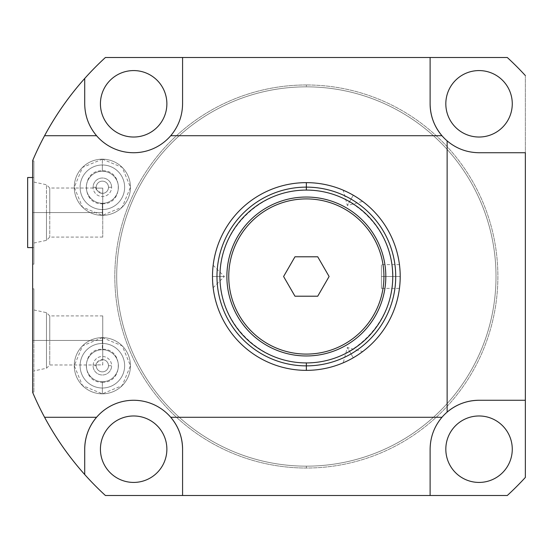 <?xml version="1.0" encoding="UTF-8"?>
<svg xmlns="http://www.w3.org/2000/svg" width="553" height="553" viewBox="0 0 553 553"><rect width="100%" height="100%" fill="white"/><g stroke="black" fill="none" stroke-linecap="round" stroke-linejoin="round"><path stroke-width="0.41" stroke-dasharray="2.77 2.07" d="M306.348 86.842A189.658 189.658 0 0 0 116.69 276.5A189.658 189.658 0 0 0 306.348 466.158A189.658 189.658 0 0 0 496.006 276.5A189.658 189.658 0 0 0 306.348 86.842A189.658 189.658 0 0 0 116.69 276.5A189.658 189.658 0 0 0 306.348 466.158A189.658 189.658 0 0 1 116.69 276.5A189.658 189.658 0 0 1 306.348 86.842A189.658 189.658 0 0 1 496.006 276.5A189.658 189.658 0 0 1 306.348 466.158A189.658 189.658 0 0 0 496.006 276.5A189.658 189.658 0 0 0 306.348 86.842L306.348 84.968A191.532 191.532 0 0 0 114.817 276.5A191.532 191.532 0 0 0 306.348 468.032A191.532 191.532 0 0 0 497.88 276.5A191.532 191.532 0 0 0 306.348 84.968A191.532 191.532 0 0 1 497.88 276.5A191.532 191.532 0 0 1 306.348 468.032L306.348 466.158A189.658 189.658 0 0 0 496.006 276.5A189.658 189.658 0 0 0 306.348 86.842A189.658 189.658 0 0 0 116.69 276.5A189.658 189.658 0 0 0 306.348 466.158L306.348 468.032A191.532 191.532 0 0 1 114.817 276.5A191.532 191.532 0 0 1 306.348 84.968L306.348 86.842M306.348 182.642A93.858 93.858 0 0 1 400.206 276.5A93.858 93.858 0 0 1 306.348 370.358A93.858 93.858 0 0 1 212.49 276.5A93.858 93.858 0 0 1 306.348 182.642A93.858 93.858 0 0 1 400.206 276.5A93.858 93.858 0 0 1 306.348 370.358A93.858 93.858 0 0 0 400.206 276.5A93.858 93.858 0 0 0 306.348 182.642L306.348 190.273L306.348 182.642A93.858 93.858 0 0 1 400.206 276.5A93.858 93.858 0 0 1 306.348 370.358L306.348 362.727L306.348 370.358A93.858 93.858 0 0 0 400.206 276.5A93.858 93.858 0 0 0 306.348 182.642A93.858 93.858 0 0 1 400.206 276.5A93.858 93.858 0 0 1 306.348 370.358A93.858 93.858 0 0 1 212.49 276.5A93.858 93.858 0 0 1 306.348 182.642A93.858 93.858 0 0 0 212.49 276.5A93.858 93.858 0 0 0 306.348 370.358L306.348 362.727L306.348 370.358A93.858 93.858 0 0 1 212.49 276.5A93.858 93.858 0 0 1 306.348 182.642L306.348 190.273L306.348 182.642A93.858 93.858 0 0 0 212.49 276.5A93.858 93.858 0 0 0 306.348 370.358A93.858 93.858 0 0 1 212.49 276.5A93.858 93.858 0 0 1 306.348 182.642M507.288 57.498L105.409 57.498L507.288 57.498A297.217 297.217 0 0 1 525.35 75.561L525.35 477.439L525.35 75.561A297.217 297.217 0 0 0 507.288 57.498M44.586 135.713A297.217 297.217 0 0 0 32.655 160.605L32.655 392.395L32.655 160.605A297.217 297.217 0 0 1 105.409 57.498A297.217 297.217 0 0 0 84.699 78.485M32.655 340.448L32.655 392.07L32.655 288.825L32.655 340.448L33.906 340.448L33.906 309.977L33.906 340.448L46.487 340.448L46.487 312.652L46.487 340.448L49.756 340.448L49.756 315.922L49.756 340.448L102.734 340.448L102.734 315.922L102.734 364.883L96.284 364.883A6.131 6.131 0 0 0 102.36 371.858A6.131 6.131 0 0 0 108.492 365.727A6.131 6.131 0 0 0 102.734 359.609C97.515 361.71 95.365 363.466 96.284 364.883C95.365 363.466 97.515 361.71 102.734 359.609L102.734 340.448L33.906 340.448L33.906 288.825L33.906 392.07L33.906 288.825L33.906 340.448L32.655 340.448L32.655 392.07L32.655 340.448L46.487 340.448L46.487 312.652L46.487 340.448L49.756 340.448L49.756 315.922L49.756 364.98L49.756 340.448L102.734 340.448L102.734 315.922L102.734 340.448L49.756 340.448L49.756 364.98L49.756 340.448L46.487 340.448L46.487 368.25L46.487 340.448L46.487 368.25L46.487 340.448L33.906 340.448L33.906 392.07L33.906 340.448L32.655 340.448M96.284 188.117L102.734 188.117L102.734 212.552L102.734 193.391C97.48 191.262 95.33 189.499 96.284 188.117C95.33 189.499 97.48 191.262 102.734 193.391L102.734 212.552L32.655 212.552L32.655 160.93L32.655 264.175L32.655 160.93L32.655 212.552L33.906 212.552L33.906 182.075L33.906 212.552L46.487 212.552L46.487 184.75L46.487 212.552L49.756 212.552L49.756 188.02L49.756 212.552L102.734 212.552L102.734 237.078L102.734 193.391A6.131 6.131 0 0 0 108.492 187.273A6.131 6.131 0 0 0 102.36 181.142A6.131 6.131 0 0 0 96.284 188.117L102.734 188.117L102.734 193.391A6.131 6.131 0 0 0 108.492 187.273A6.131 6.131 0 0 1 102.36 193.405A6.131 6.131 0 0 1 96.229 187.273A6.131 6.131 0 0 1 102.36 181.142A6.131 6.131 0 0 1 108.492 187.273A6.131 6.131 0 0 0 102.36 181.142A6.131 6.131 0 0 0 96.229 187.273A6.131 6.131 0 0 0 102.36 193.405A6.131 6.131 0 0 0 108.492 187.273L111.623 187.273A9.263 9.263 0 0 1 102.36 196.529A9.263 9.263 0 0 1 93.098 187.273A9.263 9.263 0 0 1 102.36 178.011A9.263 9.263 0 0 1 111.623 187.273A9.263 9.263 0 0 1 102.36 196.529A9.263 9.263 0 0 1 93.098 187.273L96.229 187.273L93.098 187.273A9.263 9.263 0 0 1 102.36 178.011A9.263 9.263 0 0 1 111.623 187.273L108.492 187.273A6.131 6.131 0 0 0 102.36 181.142A6.131 6.131 0 0 0 96.229 187.273M182.58 449.202L182.58 495.502L182.58 449.202A48.934 48.934 0 0 0 133.646 400.268A48.934 48.934 0 0 0 84.713 449.202L84.713 474.536A297.217 297.217 0 0 0 105.409 495.502L507.288 495.502L105.409 495.502A297.217 297.217 0 0 1 32.655 392.395A297.217 297.217 0 0 0 44.586 417.287M525.35 477.439A297.217 297.217 0 0 1 507.288 495.502A297.217 297.217 0 0 0 525.35 477.439M445.822 103.798A33.228 33.228 0 0 0 479.043 137.026A33.228 33.228 0 0 0 512.272 103.798A33.228 33.228 0 0 0 479.043 70.577A33.228 33.228 0 0 0 445.822 103.798A33.228 33.228 0 0 1 479.043 70.577A33.228 33.228 0 0 1 512.272 103.798A33.228 33.228 0 0 1 479.043 137.026A33.228 33.228 0 0 1 445.822 103.798M445.822 449.202A33.228 33.228 0 0 0 479.043 482.423A33.228 33.228 0 0 0 512.272 449.202A33.228 33.228 0 0 0 479.043 415.974A33.228 33.228 0 0 0 445.822 449.202A33.228 33.228 0 0 1 479.043 415.974A33.228 33.228 0 0 1 512.272 449.202A33.228 33.228 0 0 1 479.043 482.423A33.228 33.228 0 0 1 445.822 449.202M100.425 103.798A33.228 33.228 0 0 0 133.646 137.026A33.228 33.228 0 0 0 166.875 103.798A33.228 33.228 0 0 0 133.646 70.577A33.228 33.228 0 0 0 100.425 103.798A33.228 33.228 0 0 1 133.646 70.577A33.228 33.228 0 0 1 166.875 103.798A33.228 33.228 0 0 1 133.646 137.026A33.228 33.228 0 0 1 100.425 103.798M100.425 449.202A33.228 33.228 0 0 0 133.646 482.423A33.228 33.228 0 0 0 166.875 449.202A33.228 33.228 0 0 0 133.646 415.974A33.228 33.228 0 0 0 100.425 449.202A33.228 33.228 0 0 1 133.646 415.974A33.228 33.228 0 0 1 166.875 449.202A33.228 33.228 0 0 1 133.646 482.423A33.228 33.228 0 0 1 100.425 449.202M74.268 187.273A28.092 28.092 0 0 0 102.36 215.366A28.092 28.092 0 0 0 130.46 187.273A28.092 28.092 0 0 0 102.36 159.174A28.092 28.092 0 0 0 74.268 187.273A28.092 28.092 0 0 0 102.36 215.366A28.092 28.092 0 0 0 130.46 187.273A28.092 28.092 0 0 0 102.36 159.174A28.092 28.092 0 0 0 74.268 187.273A28.092 28.092 0 0 0 102.36 215.366A28.092 28.092 0 0 0 130.46 187.273A28.092 28.092 0 0 1 102.36 215.366A28.092 28.092 0 0 1 74.268 187.273A28.092 28.092 0 0 1 102.36 159.174A28.092 28.092 0 0 1 130.46 187.273A28.092 28.092 0 0 0 102.36 159.174A28.092 28.092 0 0 0 74.268 187.273M74.268 365.727A28.092 28.092 0 0 0 102.36 393.826A28.092 28.092 0 0 0 130.46 365.727A28.092 28.092 0 0 0 102.36 337.634A28.092 28.092 0 0 0 74.268 365.727A28.092 28.092 0 0 0 102.36 393.826A28.092 28.092 0 0 0 130.46 365.727A28.092 28.092 0 0 0 102.36 337.634A28.092 28.092 0 0 0 74.268 365.727A28.092 28.092 0 0 0 102.36 393.826A28.092 28.092 0 0 0 130.46 365.727A28.092 28.092 0 0 1 102.36 393.826A28.092 28.092 0 0 1 74.268 365.727A28.092 28.092 0 0 1 102.36 337.634A28.092 28.092 0 0 1 130.46 365.727A28.092 28.092 0 0 0 102.36 337.634A28.092 28.092 0 0 0 74.268 365.727M430.116 57.498L430.116 103.798L430.116 57.498M441.951 135.713A48.934 48.934 0 0 0 479.043 152.732L525.35 152.732L479.043 152.732A48.934 48.934 0 0 1 441.951 135.713M84.713 78.464L84.713 103.798A48.934 48.934 0 0 0 133.646 152.732A48.934 48.934 0 0 0 182.58 103.798L182.58 57.498L182.58 103.798A48.934 48.934 0 0 1 133.646 152.732A48.934 48.934 0 0 1 84.713 103.798L84.713 78.464M170.739 417.287A48.934 48.934 0 0 0 96.554 417.287M525.35 400.268L479.043 400.268L525.35 400.268M447.135 412.109A48.934 48.934 0 0 0 430.116 449.202L430.116 495.502L430.116 449.202A48.934 48.934 0 0 1 447.135 412.109M84.713 449.202L84.713 474.536M118.377 187.273A16.016 16.016 0 0 1 102.36 203.29A16.016 16.016 0 0 1 86.344 187.273A16.016 16.016 0 0 1 102.36 171.25A16.016 16.016 0 0 1 118.377 187.273A16.016 16.016 0 0 0 102.36 171.25A16.016 16.016 0 0 0 86.344 187.273A16.016 16.016 0 0 0 102.36 203.29A16.016 16.016 0 0 0 118.377 187.273A16.016 16.016 0 0 1 102.36 203.29A16.016 16.016 0 0 1 86.344 187.273A16.016 16.016 0 0 0 102.36 203.29A16.016 16.016 0 0 0 118.377 187.273A16.016 16.016 0 0 0 102.36 171.25A16.016 16.016 0 0 0 86.344 187.273A16.016 16.016 0 0 1 102.36 171.25A16.016 16.016 0 0 1 118.377 187.273M118.377 365.727A16.016 16.016 0 0 1 102.36 381.75A16.016 16.016 0 0 1 86.344 365.727A16.016 16.016 0 0 1 102.36 349.71A16.016 16.016 0 0 1 118.377 365.727A16.016 16.016 0 0 0 102.36 349.71A16.016 16.016 0 0 0 86.344 365.727A16.016 16.016 0 0 0 102.36 381.75A16.016 16.016 0 0 0 118.377 365.727A16.016 16.016 0 0 1 102.36 381.75A16.016 16.016 0 0 1 86.344 365.727A16.016 16.016 0 0 0 102.36 381.75A16.016 16.016 0 0 0 118.377 365.727A16.016 16.016 0 0 0 102.36 349.71A16.016 16.016 0 0 0 86.344 365.727A16.016 16.016 0 0 1 102.36 349.71A16.016 16.016 0 0 1 118.377 365.727M96.229 365.727A6.131 6.131 0 0 0 102.36 371.858A6.131 6.131 0 0 0 108.492 365.727L111.623 365.727A9.263 9.263 0 0 1 102.36 374.989A9.263 9.263 0 0 1 93.098 365.727L96.229 365.727A6.131 6.131 0 0 1 102.36 359.595A6.131 6.131 0 0 1 108.492 365.727A6.131 6.131 0 0 0 102.36 359.595A6.131 6.131 0 0 0 96.229 365.727L93.098 365.727A9.263 9.263 0 0 1 102.36 356.471A9.263 9.263 0 0 1 111.623 365.727A9.263 9.263 0 0 1 102.36 374.989A9.263 9.263 0 0 1 93.098 365.727A9.263 9.263 0 0 1 102.36 356.471A9.263 9.263 0 0 1 111.623 365.727L108.492 365.727A6.131 6.131 0 0 1 102.36 371.858A6.131 6.131 0 0 1 96.229 365.727A6.131 6.131 0 0 0 102.36 371.858A6.131 6.131 0 0 0 108.492 365.727A6.131 6.131 0 0 0 102.734 359.609L102.734 340.448L102.734 364.883L96.284 364.883M49.756 212.552L49.756 188.02L49.756 212.552L102.734 212.552L102.734 237.078L102.734 212.552L49.756 212.552L49.756 237.078L49.756 212.552L49.756 237.078L49.756 212.552L46.487 212.552L46.487 184.75L46.487 212.552L49.756 212.552M33.906 212.552L33.906 160.93L33.906 264.175L33.906 160.93L33.906 243.023L33.906 212.552L46.487 212.552L46.487 240.348L46.487 212.552L46.487 240.348L46.487 212.552L33.906 212.552L33.906 264.175L33.906 212.552L32.655 212.552L32.655 264.175L32.655 212.552L33.906 212.552L33.906 182.075L33.906 212.552M33.906 177.513L33.906 247.592L33.906 177.513L33.906 247.592L32.655 247.592L33.906 247.592L33.906 177.513L32.655 177.513L33.906 177.513M27.65 177.513L27.65 247.592L27.65 177.513M353.277 357.784C340.448 364.351 340.448 364.351 353.277 357.784C365.381 349.959 365.381 349.959 353.277 357.784L347.332 347.484L353.277 357.784L347.332 347.484L353.277 357.784L350.277 359.443M353.277 195.216C365.381 203.041 365.381 203.041 353.277 195.216C340.448 188.649 340.448 188.649 353.277 195.216L347.332 205.516L353.277 195.216L347.332 205.516L353.277 195.216L358.821 198.679M400.13 280.177L399.937 283.565L400.13 280.177M399.708 286.164L399.522 287.816L399.708 286.164M381.432 288.389L381.432 276.5L400.206 276.5C399.377 291.901 399.377 291.901 400.206 276.5L381.432 276.5C381.432 291.77 381.432 291.77 381.432 276.5C381.432 261.23 381.432 261.23 381.432 276.5L381.432 288.389L399.453 288.389L400.151 279.777M400.206 276.5L381.432 276.5L400.206 276.5C399.377 261.106 399.377 261.106 400.206 276.5L399.937 269.442M399.715 266.926L399.522 265.184M399.453 264.611L381.432 264.611L381.432 276.5L381.432 264.611M399.522 265.164L399.701 266.802L399.522 265.164M399.937 269.429L400.137 272.843L399.937 269.429M212.49 276.5C213.209 262.115 213.209 262.115 212.49 276.5C213.209 290.878 213.209 290.878 212.49 276.5C213.23 261.922 213.23 261.922 212.49 276.5L224.38 276.5L212.49 276.5C213.23 291.078 213.23 291.078 212.49 276.5L224.38 276.5L212.49 276.5M212.546 273.196L212.711 270.064M212.725 283.129L212.552 279.922M343.821 362.554L344.643 362.194M345.252 361.918L346.724 361.227M358.821 354.321L359.699 353.72M360.915 352.862L361.448 352.482M362.153 351.964L362.65 351.59L347.332 347.484L343.226 362.809M356.215 196.986L358.835 198.693M362.132 201.022L361.413 200.49M360.867 200.103L359.54 199.17M350.277 193.557L346.544 191.684M345.196 191.061L344.595 190.792M343.793 190.439L343.226 190.191L347.332 205.516L362.65 201.41M347.505 192.147L350.305 193.571M317.726 296.208L329.104 276.5L317.726 256.792L294.97 256.792L283.592 276.5L294.97 296.208L317.726 296.208L329.104 276.5L317.726 256.792L294.97 256.792L283.592 276.5L294.97 296.208L317.726 296.208M226.882 276.5A79.466 79.466 0 0 0 306.348 355.966A79.466 79.466 0 0 0 385.814 276.5A79.466 79.466 0 0 0 306.348 197.034A79.466 79.466 0 0 0 226.882 276.5A79.466 79.466 0 0 1 306.348 197.034A79.466 79.466 0 0 1 385.814 276.5A79.466 79.466 0 0 1 306.348 355.966A79.466 79.466 0 0 1 226.882 276.5M228.755 276.5A77.593 77.593 0 0 1 306.348 198.907A77.593 77.593 0 0 1 383.934 276.5A77.593 77.593 0 0 1 306.348 354.093A77.593 77.593 0 0 1 228.755 276.5A77.593 77.593 0 0 1 306.348 198.907A77.593 77.593 0 0 1 383.934 276.5A77.593 77.593 0 0 1 306.348 354.093A77.593 77.593 0 0 1 228.755 276.5M102.36 388.006A22.279 22.279 0 0 0 124.639 365.727A22.279 22.279 0 0 0 102.36 343.454L102.36 337.634L102.36 343.454A22.279 22.279 0 0 1 124.639 365.727A22.279 22.279 0 0 1 102.36 388.006L102.36 393.826L102.36 388.006A22.279 22.279 0 0 0 124.639 365.727A22.279 22.279 0 0 0 102.36 343.454A22.279 22.279 0 0 1 124.639 365.727A22.279 22.279 0 0 1 102.36 388.006L102.36 393.826L102.36 388.006A22.279 22.279 0 0 1 80.088 365.727A22.279 22.279 0 0 1 102.36 343.454L102.36 349.275L102.36 343.454A22.279 22.279 0 0 0 80.088 365.727A22.279 22.279 0 0 0 102.36 388.006A22.279 22.279 0 0 1 80.088 365.727A22.279 22.279 0 0 1 102.36 343.454L102.36 337.634L102.36 343.454A22.279 22.279 0 0 0 80.088 365.727A22.279 22.279 0 0 0 102.36 388.006L102.36 382.185L102.36 388.006M102.36 209.546A22.279 22.279 0 0 0 124.639 187.273A22.279 22.279 0 0 0 102.36 164.994L102.36 159.174L102.36 164.994A22.279 22.279 0 0 1 124.639 187.273A22.279 22.279 0 0 1 102.36 209.546L102.36 215.366L102.36 209.546A22.279 22.279 0 0 0 124.639 187.273A22.279 22.279 0 0 0 102.36 164.994A22.279 22.279 0 0 1 124.639 187.273A22.279 22.279 0 0 1 102.36 209.546L102.36 215.366L102.36 209.546A22.279 22.279 0 0 1 80.088 187.273A22.279 22.279 0 0 1 102.36 164.994L102.36 170.815L102.36 164.994A22.279 22.279 0 0 0 80.088 187.273A22.279 22.279 0 0 0 102.36 209.546A22.279 22.279 0 0 1 80.088 187.273A22.279 22.279 0 0 1 102.36 164.994L102.36 170.815L102.36 164.994A22.279 22.279 0 0 0 80.088 187.273A22.279 22.279 0 0 0 102.36 209.546L102.36 203.725L102.36 209.546M33.906 309.977L46.487 312.652L49.756 315.922L102.734 315.922M32.655 288.825L33.906 288.825M96.277 364.98L49.756 364.98L46.487 368.25L33.906 370.925M32.655 392.07L33.906 392.07M33.906 182.075L46.487 184.75L49.756 188.02L96.277 188.02M32.655 160.93L33.906 160.93M102.734 237.078L49.756 237.078L46.487 240.348L33.906 243.023M32.655 264.175L33.906 264.175M306.348 190.273C350.941 189.202 391.448 227.843 392.478 272.435C396.031 319.89 353.913 364.04 306.348 362.727C259.779 363.957 218.172 321.694 220.135 275.145C219.7 229.557 260.767 189.126 306.348 190.273M213.161 265.281L224.38 276.5L213.161 287.719M102.36 337.634L122.227 345.86L130.46 365.727L122.227 385.593L102.36 393.826L82.494 385.593L74.268 365.727L82.494 345.86L102.36 337.634M102.36 382.185C123.589 383.201 123.589 348.252 102.36 349.275C81.132 348.252 81.132 383.201 102.36 382.185M102.36 159.174L122.227 167.407L130.46 187.273L122.227 207.14L102.36 215.366L82.494 207.14L74.268 187.273L82.494 167.407L102.36 159.174M102.36 203.725C123.589 204.748 123.589 169.799 102.36 170.815C81.132 169.799 81.132 204.748 102.36 203.725"/><path stroke-width="0.83" d="M84.713 474.536C69.097 457.027 55.722 437.941 44.586 417.287A297.217 297.217 0 0 1 32.655 392.395L32.655 160.605A297.217 297.217 0 0 1 44.586 135.713C55.722 115.059 69.097 95.973 84.713 78.464L84.713 103.798L84.713 78.464A297.217 297.217 0 0 1 105.409 57.498L182.58 57.498L105.409 57.498A297.217 297.217 0 0 0 84.713 78.464C69.097 95.973 55.722 115.059 44.586 135.713L96.554 135.713C88.812 126.485 84.865 115.847 84.713 103.798C84.865 115.847 88.812 126.485 96.554 135.713A48.934 48.934 0 0 0 170.739 135.713L441.951 135.713C434.209 126.485 430.262 115.847 430.116 103.798C430.262 115.847 434.209 126.485 441.951 135.713A48.934 48.934 0 0 1 430.116 103.798A48.934 48.934 0 0 0 447.135 140.891C456.363 148.639 467.002 152.58 479.043 152.732L525.35 152.732L525.35 400.268L479.043 400.268C467.002 400.42 456.363 404.361 447.135 412.109A48.934 48.934 0 0 1 479.043 400.268A48.934 48.934 0 0 0 447.135 412.109L447.135 140.891A48.934 48.934 0 0 1 441.951 135.713L170.739 135.713A48.934 48.934 0 0 1 96.554 135.713L44.586 135.713A297.217 297.217 0 0 0 32.655 160.605L32.655 392.395A297.217 297.217 0 0 0 44.586 417.287L96.554 417.287A48.934 48.934 0 0 1 170.739 417.287L441.951 417.287A48.934 48.934 0 0 1 447.135 412.109A48.934 48.934 0 0 0 441.951 417.287C434.209 426.515 430.262 437.153 430.116 449.202L430.116 495.502L105.409 495.502L182.58 495.502L182.58 449.202A48.934 48.934 0 0 0 96.554 417.287A48.934 48.934 0 0 0 84.713 449.202L84.713 474.536A297.217 297.217 0 0 0 105.409 495.502A297.217 297.217 0 0 1 44.586 417.287C55.722 437.941 69.097 457.027 84.713 474.536L84.713 449.202C84.865 437.153 88.812 426.515 96.554 417.287C88.812 426.515 84.865 437.153 84.713 449.202M182.58 57.498L507.288 57.498L182.58 57.498L182.58 103.798C182.428 115.847 178.481 126.485 170.739 135.713C178.481 126.485 182.428 115.847 182.58 103.798L182.58 57.498M507.288 495.502L430.116 495.502L507.288 495.502A297.217 297.217 0 0 0 525.35 477.439L525.35 400.268L525.35 477.439A297.217 297.217 0 0 1 507.288 495.502M525.35 75.561A297.217 297.217 0 0 0 507.288 57.498A297.217 297.217 0 0 1 525.35 75.561M44.586 135.713A297.217 297.217 0 0 1 84.699 78.485M445.822 103.798A33.228 33.228 0 0 0 479.043 137.026A33.228 33.228 0 0 0 512.272 103.798A33.228 33.228 0 0 0 479.043 70.577A33.228 33.228 0 0 0 445.822 103.798A33.228 33.228 0 0 1 479.043 70.577A33.228 33.228 0 0 1 512.272 103.798A33.228 33.228 0 0 1 479.043 137.026A33.228 33.228 0 0 1 445.822 103.798M445.822 449.202A33.228 33.228 0 0 0 479.043 482.423A33.228 33.228 0 0 0 512.272 449.202A33.228 33.228 0 0 0 479.043 415.974A33.228 33.228 0 0 0 445.822 449.202A33.228 33.228 0 0 1 479.043 415.974A33.228 33.228 0 0 1 512.272 449.202A33.228 33.228 0 0 1 479.043 482.423A33.228 33.228 0 0 1 445.822 449.202M100.425 103.798A33.228 33.228 0 0 0 133.646 137.026A33.228 33.228 0 0 0 166.875 103.798A33.228 33.228 0 0 0 133.646 70.577A33.228 33.228 0 0 0 100.425 103.798A33.228 33.228 0 0 1 133.646 70.577A33.228 33.228 0 0 1 166.875 103.798A33.228 33.228 0 0 1 133.646 137.026A33.228 33.228 0 0 1 100.425 103.798M100.425 449.202A33.228 33.228 0 0 0 133.646 482.423A33.228 33.228 0 0 0 166.875 449.202A33.228 33.228 0 0 0 133.646 415.974A33.228 33.228 0 0 0 100.425 449.202A33.228 33.228 0 0 1 133.646 415.974A33.228 33.228 0 0 1 166.875 449.202A33.228 33.228 0 0 1 133.646 482.423A33.228 33.228 0 0 1 100.425 449.202M525.35 152.732L479.043 152.732C467.002 152.58 456.363 148.639 447.135 140.891L447.135 412.109C456.363 404.361 467.002 400.42 479.043 400.268L525.35 400.268L525.35 152.732M430.116 103.798L430.116 57.498L430.116 103.798M430.116 495.502L430.116 449.202C430.262 437.153 434.209 426.515 441.951 417.287L170.739 417.287C178.481 426.515 182.428 437.153 182.58 449.202L182.58 495.502L430.116 495.502M44.586 417.287L96.554 417.287M182.58 449.202C182.428 437.153 178.481 426.515 170.739 417.287M27.65 247.592L27.65 177.513L32.655 177.513L27.65 177.513L27.65 247.592L32.655 247.592L27.65 247.592M306.348 370.358A93.858 93.858 0 0 0 400.206 276.5A93.858 93.858 0 0 0 306.348 182.642A93.858 93.858 0 0 0 212.49 276.5A93.858 93.858 0 0 0 306.348 370.358L306.348 362.927A86.427 86.427 0 0 1 219.914 276.5A86.427 86.427 0 0 1 306.348 190.073A86.427 86.427 0 0 1 392.775 276.5A86.427 86.427 0 0 1 306.348 362.927A86.427 86.427 0 0 0 392.775 276.5A86.427 86.427 0 0 0 306.348 190.073L306.348 187.128A89.372 89.372 0 0 1 395.72 276.5A89.372 89.372 0 0 1 306.348 365.872A89.372 89.372 0 0 0 395.72 276.5A89.372 89.372 0 0 0 306.348 187.128L306.348 182.642A93.858 93.858 0 0 1 400.206 276.5A93.858 93.858 0 0 1 306.348 370.358A93.858 93.858 0 0 1 212.49 276.5A93.858 93.858 0 0 1 306.348 182.642L306.348 190.073A86.427 86.427 0 0 0 219.914 276.5A86.427 86.427 0 0 0 306.348 362.927L306.348 365.872A89.372 89.372 0 0 1 216.976 276.5A89.372 89.372 0 0 1 306.348 187.128A89.372 89.372 0 0 0 216.976 276.5A89.372 89.372 0 0 0 306.348 365.872L306.348 370.358M400.206 276.5L400.151 279.777M399.937 283.565L399.708 286.164L399.937 283.565M399.522 287.816L399.453 288.389L399.522 287.816M399.937 269.442L399.715 266.926M399.522 265.184L399.453 264.611M399.701 266.802L399.937 269.429L399.701 266.802M228.755 276.5A77.593 77.593 0 0 1 306.348 198.907A77.593 77.593 0 0 1 383.934 276.5A77.593 77.593 0 0 1 306.348 354.093A77.593 77.593 0 0 1 228.755 276.5A77.593 77.593 0 0 0 306.348 354.093A77.593 77.593 0 0 0 383.934 276.5A77.593 77.593 0 0 0 306.348 198.907A77.593 77.593 0 0 0 228.755 276.5M317.726 296.208L329.104 276.5L317.726 256.792L294.97 256.792L283.592 276.5L294.97 296.208L317.726 296.208L294.97 296.208L283.592 276.5L294.97 256.792L317.726 256.792L329.104 276.5L317.726 296.208M226.882 276.5A79.466 79.466 0 0 0 306.348 355.966A79.466 79.466 0 0 0 385.814 276.5A79.466 79.466 0 0 0 306.348 197.034A79.466 79.466 0 0 0 226.882 276.5A79.466 79.466 0 0 0 306.348 355.966A79.466 79.466 0 0 0 385.814 276.5A79.466 79.466 0 0 0 306.348 197.034A79.466 79.466 0 0 0 226.882 276.5M212.552 279.922L212.566 280.371M212.711 270.064L212.912 267.569M212.919 267.555L213.161 265.281M213.161 287.719L212.725 283.129M346.724 361.227L343.821 362.554M344.643 362.194L345.252 361.918M353.277 357.784L356.215 356.014L353.277 357.784M359.699 353.72L360.915 352.862M361.448 352.482L362.153 351.964M362.65 351.59L358.821 354.321M358.835 198.693L362.132 201.022M361.413 200.49L360.867 200.103M359.54 199.17L358.821 198.679M346.544 191.684L345.196 191.061M344.595 190.792L343.793 190.439M343.226 190.191L347.505 192.147"/></g></svg>
